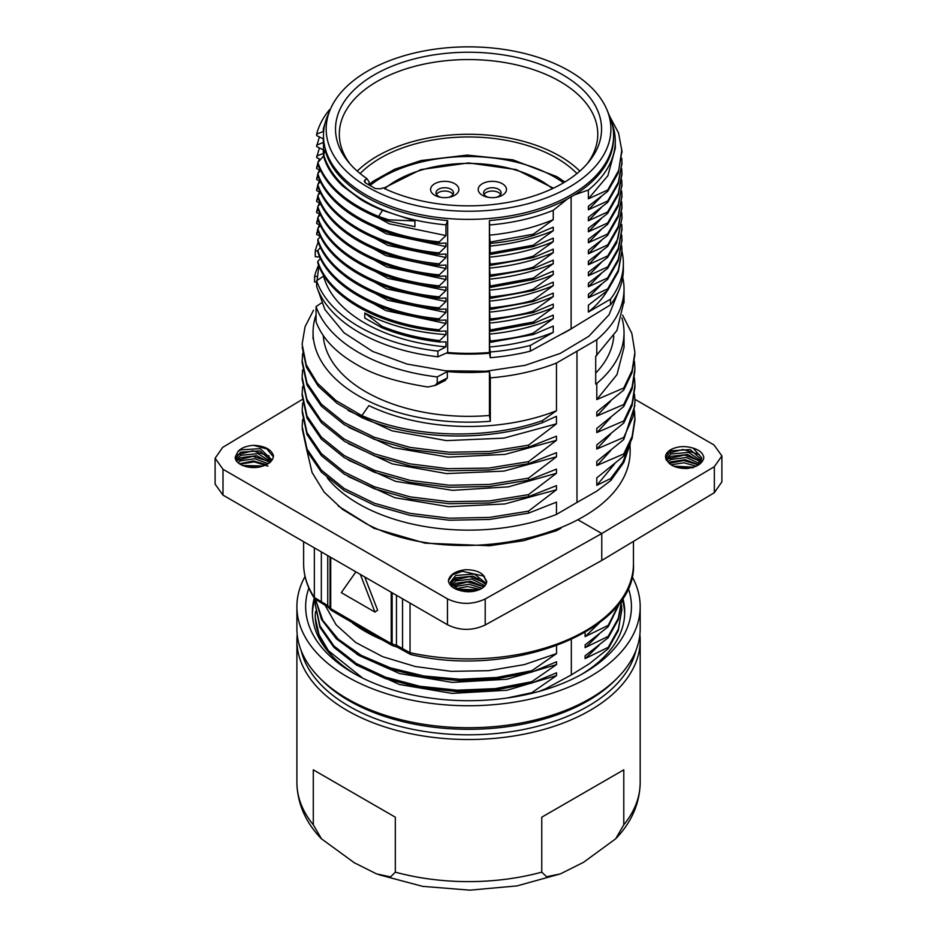 <?xml version="1.0" encoding="UTF-8"?>
<svg xmlns="http://www.w3.org/2000/svg" width="937" height="937" viewBox="0 0 937 937"><rect width="100%" height="100%" fill="white"/><g stroke="black" fill="none" stroke-linecap="round" stroke-linejoin="round"><path stroke-width="1.41" d="M301.187 650.641A168.953 97.542 0 0 0 414.775 729.736A168.953 97.542 0 0 0 588.014 706.24A168.953 97.542 180 0 0 635.895 650.641M319.412 677.697L321.754 680.063A168.953 97.542 0 0 0 588.014 700.747A168.953 97.542 180 0 0 615.328 680.063L617.67 677.697A171.647 99.099 180 0 1 589.912 698.709A171.647 99.099 180 0 1 319.412 677.697A171.647 99.099 180 0 1 296.9 628.633L296.9 606.649A171.647 99.099 0 0 0 402.851 698.206A171.647 99.099 0 0 0 589.912 676.725A171.647 99.099 180 0 0 640.182 606.649L640.182 628.633A171.647 99.099 180 0 1 617.67 677.697M639.889 634.513A171.647 99.099 180 0 1 640.182 640.404A171.647 99.099 180 0 1 589.912 710.48A171.647 99.099 180 0 1 402.851 731.961A171.647 99.099 180 0 1 296.9 640.404A171.647 99.099 180 0 1 297.205 634.513M541.762 817.193L623.784 769.827L541.762 817.193L541.762 872.148L546.622 876.727L560.408 873.881L583.564 862.298L615.679 838.791L623.784 824.794A171.647 99.099 0 0 0 640.182 782.524C639.76 803.513 631.585 822.264 615.668 838.791M623.784 769.827L623.784 824.794M395.32 817.193L395.32 872.148L390.553 876.891L376.557 873.893L354.303 862.754L321.485 838.826L313.298 824.794L313.298 769.827L395.32 817.193L313.298 769.827M628.223 588.049A162.897 94.051 180 0 1 583.728 673.141A162.897 94.051 180 0 1 583.728 673.153A162.897 94.051 180 0 1 353.354 673.141A162.897 94.051 180 0 1 308.859 588.049M355.791 674.523A156.163 90.163 180 0 1 312.372 612.142A156.163 90.163 180 0 1 314.282 598.122M622.8 598.122A156.163 90.163 180 0 1 624.71 612.142A156.163 90.163 180 0 1 581.303 674.523M632.03 576.466A171.647 99.099 180 0 1 640.182 606.649M305.052 576.466A171.647 99.099 0 0 0 296.9 606.649M622.109 599.188A156.163 90.163 180 0 1 624.674 613.852M312.408 613.852A156.163 90.163 180 0 1 314.973 599.176M434.745 183.722A14.137 8.164 0 0 0 440.027 197.192A14.137 8.164 0 0 0 449.455 197.192A14.137 8.164 0 0 0 454.738 195.271A14.137 8.164 0 0 0 454.738 183.722A14.137 8.164 0 0 0 434.745 183.722M482.344 183.722A14.137 8.164 0 0 0 487.627 197.192A14.137 8.164 0 0 0 497.055 197.192A14.137 8.164 0 0 0 502.337 195.271A14.137 8.164 0 0 0 502.337 183.722A14.137 8.164 0 0 0 482.344 183.722M496.036 197.379A8.749 5.048 0 0 0 498.531 196.372A8.749 5.048 0 0 0 501.096 192.799A8.749 5.048 0 0 0 495.685 188.126A8.749 5.048 0 0 0 486.151 189.227A8.749 5.048 0 0 0 483.586 192.799A8.749 5.048 0 0 0 488.645 197.379M500.616 194.439A8.749 5.048 0 0 0 486.151 192.518A8.749 5.048 0 0 0 484.066 194.439M448.436 197.379A8.749 5.048 0 0 0 450.931 196.372A8.749 5.048 0 0 0 453.496 192.799A8.749 5.048 0 0 0 448.097 188.126A8.749 5.048 0 0 0 438.551 189.227A8.749 5.048 0 0 0 435.998 192.799A8.749 5.048 0 0 0 441.046 197.379M453.016 194.439A8.749 5.048 0 0 0 438.551 192.518A8.749 5.048 0 0 0 436.466 194.439M621.781 608.593L618.361 630.472L608.23 648.685L589.303 663.783L571.336 674.909L571.336 639.608M571.336 674.909L545.568 688.789L539.08 691.412M332.975 656.896C321.918 644.679 316.015 631.69 315.289 617.905L315.242 615.656M531.759 692.712L506.976 698.042M362.783 678.177L328.442 650.735L319.025 634.665L315.289 617.858M608.207 625.366L585.11 636.61L585.11 632.405M619.814 602.468L608.195 625.33L608.195 626.689M620.353 601.73L608.23 626.689L585.121 644.843L585.11 647.631L608.218 636.34M621.805 599.645L618.256 618.408L608.195 636.34L608.195 637.675M621.84 599.586L618.385 619.486L608.23 637.687L585.098 655.795L585.11 658.606L608.218 647.326L618.35 629.137L621.805 610.104L621.594 605.208M608.207 647.315L608.207 648.685M531.783 692.724L556.543 675.577L507.022 690.229L452.032 693.403L399.443 684.49L356.599 665.106M556.555 675.589L556.555 672.801L531.771 683.073L531.759 681.738L556.555 664.579L556.555 661.78M556.543 661.78L531.771 672.098L496.153 678.927L458.896 680.625L422.2 677.1L388.293 668.549L359.082 655.549L336.418 638.87L321.543 619.533L315.394 598.708M531.747 672.075L531.747 670.74L496.715 677.474L460.067 679.266L423.911 675.987L390.331 667.823L361.19 655.338L338.28 639.198L322.796 620.399L315.687 600.043M531.771 670.751L556.543 653.593L524.263 664.626L488.446 670.681L451.318 671.361L415.337 666.535L382.764 656.72L355.709 642.489L336.067 624.756L324.846 604.775M556.555 653.604L556.555 645.745M315.207 615.656L315.558 611.439M338.28 506.05L373.898 528.269L425.093 543.179L489.664 545.744L523.748 540.661L556.473 530.729L556.473 529.991M561.04 528.152L556.473 530.729M357.255 171.108A128.966 74.456 180 0 1 559.74 156.081A128.966 74.456 180 0 1 579.827 171.108M576.923 173.568A124.328 71.774 0 0 0 558.323 159.079A124.328 71.774 0 0 0 360.159 173.568M587.066 163.916A129.224 74.609 0 0 0 597.771 134.331A129.224 74.609 0 0 0 559.916 81.414A129.224 74.609 0 0 0 418.968 65.274A129.224 74.609 0 0 0 339.311 134.331A129.224 74.609 0 0 0 350.016 163.916M369.119 184.976L369.096 181.813L366.73 178.463L364.247 181.192L365.395 182.832L375.374 188.595L380.668 188.805L382.928 187.822A133.019 76.799 0 0 0 588.846 161.808A133.019 76.799 0 0 0 468.547 52.238A133.019 76.799 0 0 0 348.236 161.808A133.019 76.799 0 0 0 366.73 178.463M693.157 467.797L675.073 466.731M698.241 464.822L683.764 460.535L669.217 463.335M700.935 461.508L684.56 455.054L667.39 458.943M699.225 454.48L683.026 449.479L667.343 453.485M686.938 468.512C697.023 467.165 702.668 463.522 703.851 457.607C703.031 453.168 699.459 450.006 693.134 448.12C685.088 445.696 677.65 446.188 670.833 449.619C667.355 451.669 665.586 454.129 665.504 456.998L669.334 463.428C673.176 466.825 679.044 468.512 686.938 468.512M666.008 459.446L665.703 457.572L670.833 450.826L690.206 449.561L701.555 459.751M666.453 460.348L670.833 456.331L687.699 454.527L700.642 462.035M668.854 463.054L670.833 461.824L685.17 459.704L698.428 464.658M673.703 466.181L693.603 467.176M686.516 468.523L681.246 468.231M696.308 466.239L683.893 462.784L671.361 464.74M699.541 463.534L686.271 457.502L670.833 459.505L667.601 461.882M701.181 460.992L688.73 452.407L670.833 454.012L665.961 459.329M696.929 465.83L701.848 457.982L693.134 448.12M255.59 467.481L249.757 467.364M267.982 466.122L254.185 461.882L239.989 464.166M269.083 461.472L252.826 456.342L237.026 460.395M269.071 455.956L252.849 450.826L237.049 454.843M273.393 456.858L266.811 448.917L253.458 445.333C246.173 445.965 240.996 448.038 237.928 451.552L235.234 457.069C234.695 464.951 251.467 470.397 262.828 466.029C269.692 463.897 273.229 460.407 273.44 455.534C271.18 449.245 264.515 445.848 253.458 445.333M262.875 466.005L242.519 465.49M268.181 463.698L254.923 458.72L240.551 460.84L237.939 462.609M270.688 461.754L257.991 453.649L240.551 455.335L235.913 459.938M271.016 461.414L271.297 459.317L260.345 448.682L240.551 449.842L237.928 451.552M235.433 458.661L240.551 452.161L259.889 450.884L271.273 461.027M236.557 461.027L240.551 457.654L256.691 455.745L269.856 462.503M239.427 463.792L253.54 460.934L266.459 464.658M246.525 466.802L258.706 467.094M486.303 583.458L474.368 574.03L455.687 575.47L450.369 582.193L459.095 590.263C467.141 592.676 474.567 592.149 481.395 588.67C484.862 586.585 486.631 584.102 486.713 581.209L482.883 574.756L486.514 581.772L486.35 583.306M450.674 583.95L455.687 577.789L473.255 576.114L485.893 584.348M452.032 586.175L455.687 583.282L470.667 581.221L483.96 586.796M455.687 588.776L467.645 586.515L480.049 589.373M482.883 574.756C479.041 571.347 473.173 569.673 465.279 569.708C455.195 571.101 449.561 574.791 448.366 580.753C449.186 585.227 452.758 588.389 459.095 590.263M479.24 589.736L456.366 589.244M483.925 586.82L467.786 581.936L452.231 585.941M486.268 583.528L469.8 576.571L452.161 580.518M484.429 576.278L462.421 571.265L452.536 574.732L448.366 580.753M475.797 590.884L459.774 590.486M482.04 588.272L469.015 584.255L455.687 586.457L453.719 587.698M484.956 585.742L471.779 579.043L455.687 580.963L451.247 585.121M624.03 301.117L616.991 330.374L595.709 356.318L595.709 384.088L596.787 383.444A155.495 89.776 180 0 0 624.03 332.682A155.495 89.776 180 0 0 621.91 317.912M595.709 373.09A145.399 83.943 0 0 0 613.805 335.95M614.649 463.85L596.775 485.343L610.737 478.502L622.871 462.152L629.816 444.677M610.783 480.564L623.831 462.398L630.472 443.072M610.772 478.526L610.772 480.564M610.889 480.447L596.787 491.14A155.495 89.776 180 0 0 597.361 490.648M327.282 477.893A155.495 89.776 180 0 0 368.007 508.85A155.495 89.776 180 0 0 556.473 514.413L556.473 502.138L528.515 513.16L528.503 511.122L556.473 489.77L556.473 485.647L528.515 496.68L528.503 494.631L556.473 473.279L556.473 469.144L528.515 480.201L528.503 478.128M302.182 395.66L307.008 418.089L321.368 439.148L344.254 457.619L374.46 472.33L410.148 482.426L449.245 487.263L489.489 486.49L528.503 480.189M302.182 412.139L307.008 434.569L321.368 455.628L344.254 474.099L374.46 488.809L410.148 498.906L449.245 503.743L489.489 502.97L528.503 496.669M302.182 428.631L307.008 451.048L321.368 472.119L344.254 490.59L374.46 505.289L410.148 515.385L449.245 520.222L489.489 519.449L528.503 513.16M610.596 434.218L596.775 449.046L623.773 437.45L623.761 439.488L634.876 405.534M623.773 439.5L596.775 461.402M623.761 453.93L623.761 455.991L632.088 438.493L634.899 420.397M623.773 455.991L596.775 477.882M302.663 386.419L302.171 393.61L306.985 416.04L321.344 437.099L344.242 455.581L374.437 470.292L410.137 480.376L449.233 485.225L489.489 484.441L528.515 478.139L556.473 456.799L503.919 471.1L446.586 473.595L392.24 463.885L348.283 443.564M302.674 402.922L302.171 410.101L306.996 432.531L321.344 453.602L344.242 472.072L374.437 486.783L410.137 496.868L449.245 501.717L489.477 500.932L528.515 494.642M302.674 419.413L302.171 426.593L307.008 449.022L321.356 470.093L344.242 488.564L374.46 503.274L410.137 513.371L449.245 518.196L489.489 517.435L528.515 511.133M623.773 437.45L633.131 416.555L634.993 401.868L634.49 394.254M596.775 465.537L623.784 453.93L632.112 436.431L634.923 418.335L634.478 410.933M556.473 473.279L508.358 486.853L452.489 490.344L395.625 481.36L348.423 460.137M556.473 489.77L504.844 503.954L448.507 506.694L394.828 497.699L348.271 476.523M610.631 450.674L598.017 464.436M313.532 310.194L305.052 326.755L302.124 344.137L306.188 364.669L317.397 383.221L335.973 400.556L361.916 415.653M542.347 420.69L556.473 410.734A155.495 89.776 0 0 1 368.885 405.604L361.881 415.583M302.674 353.354L302.171 360.628L306.985 383.057L321.332 404.128L344.23 422.599L374.437 437.31L410.137 447.406L449.233 452.243L489.489 451.47L528.515 445.169L556.473 423.829L503.837 438.129L446.434 440.613L392.041 430.844L348.072 410.465M302.639 369.752L302.124 377.131L306.844 399.209L321.004 420.315L343.984 438.938L374.507 453.859L409.68 463.827L447.781 468.664L488.669 468.067L528.515 461.66L556.473 440.308L505.043 454.398L448.12 457.139L393.118 447.617L348.517 427.225M624.03 332.682L624.03 347.264L617.003 374.589L596.775 399.584L623.773 387.988L632.1 370.49L634.911 352.406L631.843 333.42L622.613 315.137M610.643 401.188L596.775 416.063L623.773 404.479L632.088 386.969L634.923 368.885L634.478 361.471M610.643 417.691L598.064 431.418M596.775 432.566L623.784 420.959L632.1 403.46L634.923 385.365L634.478 377.939M302.206 347.229L306.411 367.222L318.24 386.208L337.027 403.285L361.893 417.644M361.916 415.606L361.928 417.633C412.139 439.945 486.631 442.276 542.5 422.657L542.511 420.608M302.182 362.689L307.008 385.107L321.356 406.178L344.254 424.648L374.46 439.359L410.148 449.455L449.245 454.293L489.489 453.52L528.503 447.218L528.503 445.157M302.182 379.438L307.113 401.821L321.532 422.833L344.441 441.257L374.648 455.909L410.312 465.97L449.362 470.772L489.547 469.987L528.503 463.698L528.503 461.648M623.761 387.988L623.761 390.015L632.088 372.528L634.899 354.432M623.761 404.468L623.761 406.506L632.088 389.019L634.899 370.935M623.761 420.947L623.761 423.009L632.088 405.522L634.899 387.426M556.473 440.308L556.473 436.173L528.515 447.23M556.473 456.799L556.473 452.665L528.515 463.71M623.773 423.02L596.775 444.899M623.773 390.026L596.799 411.929L596.787 416.063M623.773 406.517L596.775 428.432M556.473 416.286L542.476 422.634M361.881 415.595C413.358 438.258 487.978 439.98 542.488 420.596M574.533 326.79A142.365 82.198 180 0 1 561.661 334.099M489.524 353.226A142.365 82.198 180 0 1 446.293 353.108M435.646 385.306L427.893 386.993C397.347 382.144 374.25 375.023 358.59 365.653C336.641 353.448 322.469 338.843 316.062 321.813L316.062 306.575A155.495 89.776 0 0 0 358.59 352.464A155.495 89.776 0 0 0 437.228 376.92L447.324 371.602A145.399 83.943 0 0 0 489.442 371.626L489.442 415.466A145.399 83.943 180 0 1 323.253 335.54M437.884 356.821L437.884 351.106A154.816 89.378 180 0 1 316.624 280.725L316.624 286.441A154.816 89.378 0 0 0 359.07 332.412A154.816 89.378 0 0 0 437.884 356.821L447.663 352.499A145.059 83.744 0 0 0 489.407 352.499L489.407 220.57A145.059 83.744 0 0 0 567.471 198.949L574.627 194.814L588.366 190.035A146.746 84.717 0 0 0 615.281 141.136A146.746 84.717 0 0 0 612.072 123.497M317.807 162.546L317.807 163.963C325.982 186.369 346.233 204.336 378.571 217.888L378.571 216.47C346.233 202.931 325.982 184.952 317.842 162.534L323.523 156.022L324.998 149.744A145.059 83.744 180 0 0 365.969 196.911A145.059 83.744 180 0 0 447.663 220.57L447.663 352.499M378.571 217.899L388.597 221.226L414.927 226.684L414.927 220.991L388.597 219.797L378.595 216.459L382.507 210.31C373.863 206.749 366.625 203.165 360.804 199.581L342.661 186.03C332.6 176.32 326.228 166.329 323.534 156.034M388.597 221.226L388.597 219.797M382.495 210.298L414.927 220.991M317.807 185.936C328.547 220.113 378.864 248.61 439.219 254.278L439.219 252.92L445.942 246.56L445.942 243.058L439.277 243.315L439.289 241.887C378.876 236.229 328.5 207.709 317.795 173.497L320.489 170.464M317.795 173.497L317.795 174.973C328.5 209.185 378.888 237.693 439.277 243.327M317.784 184.554L320.466 181.509M317.784 185.936L317.784 184.566M439.266 263.836C378.876 258.202 328.5 229.694 317.807 195.493L320.477 192.472L316.601 190.527L317.784 185.093M317.807 195.493L317.807 196.922C328.5 231.146 378.876 259.678 439.277 265.335L439.277 263.859L445.942 257.523L387.731 245.353L347.03 222.643M317.772 207.932L317.772 206.55L320.466 203.47L316.624 201.49L317.807 196.173M445.953 309.011L439.266 309.28L439.277 307.851L445.942 301.515L445.942 298.025L439.23 298.282L439.219 296.865L445.942 290.493L445.942 287.027L439.266 287.296L439.277 285.855C378.864 280.198 328.512 251.678 317.807 217.489L320.466 214.479L316.589 212.512L317.772 207.124M317.807 217.489L317.807 218.895C328.512 253.119 378.876 281.65 439.266 287.296M439.23 298.282C378.864 292.602 328.547 264.105 317.807 229.928L317.795 228.487L320.466 225.442M439.266 307.84C378.864 302.194 328.512 273.663 317.807 239.462L320.477 236.452M317.807 239.462L317.807 240.891C328.512 275.091 378.876 303.623 439.266 309.269M439.23 318.838C378.864 313.157 328.547 284.661 317.807 250.484L320.466 247.427M317.784 251.912L317.784 250.484M316.624 280.725L323.523 276.11A146.746 84.717 0 0 0 445.942 346.854L445.942 341.829L439.687 342.028L439.687 340.611L445.942 334.626L445.942 330.984L439.289 331.253L439.289 329.824C378.888 324.179 328.512 295.67 317.795 261.47L320.477 258.436M317.795 261.47L317.795 262.887C328.512 297.099 378.888 325.607 439.289 331.241M323.534 276.11L323.534 275.033M439.687 340.611C418.64 338.163 399.396 333.408 381.956 326.334L381.956 327.763L364.786 318.065L364.786 312.981C387.496 325.116 414.552 332.33 445.942 334.626M381.956 326.334L364.786 312.981M381.956 327.751C399.396 334.825 418.64 339.592 439.687 342.028M439.289 329.824L445.942 323.511L385.798 310.592L346.842 288.491M445.942 323.511L445.942 320.009M445.942 320.021L439.23 320.267L439.219 318.849L445.942 312.478L387.485 300.215L347.299 277.844M317.807 251.912C328.547 286.09 378.864 314.586 439.23 320.267M445.942 312.478L445.942 308.999M445.942 301.515L386.442 288.842L346.983 266.6M439.23 296.853C378.864 291.173 328.547 262.676 317.807 228.487M445.942 290.493L387.695 278.312L347.463 255.977M439.266 285.855L445.942 279.519L386.548 266.881L346.854 244.534M445.942 279.519L445.942 276.017L439.266 276.286L439.266 274.881C378.888 269.224 328.536 240.739 317.795 206.538M317.795 207.932C328.536 242.133 378.899 270.617 439.266 276.274M439.266 274.881L445.942 268.556L385.775 255.614L347.065 233.723M445.942 268.556L445.942 265.054L439.266 265.312M445.942 257.523L445.942 254.044L439.23 254.314M439.219 252.92C378.864 247.239 328.547 218.743 317.807 184.554M445.942 246.56L386.138 233.758L347.194 211.844M439.277 241.887L445.942 235.562L389.23 223.802L345.671 199.604M445.942 235.562L445.942 224.845A146.746 84.717 180 0 1 323.523 154.09M445.942 224.845L447.663 220.57M444.724 380.633L447.324 377.998L447.324 371.602M434.768 385.634L437.228 383.081L437.228 376.92M437.884 351.106L445.942 346.854M321.672 302.815L316.062 306.575M316.062 314.809A155.495 89.776 0 0 0 313.052 332.389A155.495 89.776 0 0 0 490.32 421.275L490.32 377.869A155.495 89.776 0 0 0 556.473 363.029L596.787 339.756A155.495 89.776 0 0 0 624.03 288.983A155.495 89.776 0 0 0 622.718 277.34M490.32 377.869L489.442 371.626M596.787 399.572L596.787 383.444M596.787 355.65L596.787 339.756M316.624 282.084L314.586 281.978L314.586 276.415A155.495 89.776 0 0 1 318.615 265.183M596.787 432.566L596.787 428.432M596.787 449.046L596.787 444.911M596.787 465.548L596.787 461.402M596.787 485.343L596.787 477.882M556.473 423.829L556.473 416.297M556.473 363.029L556.473 410.734M317.21 276.438L314.586 276.415M490.32 421.275L489.442 415.466M621.735 212.57L622.004 217.829L617.834 238.9L607.703 255.918L588.366 264.738L601.261 251.538M607.726 257.242L616.581 243.093L622.004 218.11M621.758 224.458L621.922 228.839L618.303 248.317L607.703 266.893L588.366 275.771L588.366 272.257L607.715 257.3L607.738 255.93M607.363 290.599A146.746 84.717 0 0 1 588.366 312.056L588.366 305.228L607.703 290.318L618.303 271.695L621.91 251.35M621.711 245.904L621.922 250.788L618.303 270.278L607.68 288.877L588.366 297.732L588.366 294.23L607.551 279.413M607.703 290.318L607.703 288.889M601.472 284.333L588.389 297.708M621.711 234.847L621.934 239.755L618.279 259.326L607.563 277.996L607.563 279.425L618.279 260.755L621.922 240.317M601.331 273.475L588.377 286.734L588.366 283.232L607.715 268.322L607.715 266.893M607.551 277.996L588.366 286.745M607.715 268.298L618.315 249.734L621.922 229.401M601.296 262.501L588.389 275.736M588.366 264.738L588.366 261.236L607.715 246.337L618.315 227.738L621.922 207.417M621.711 201.865L621.922 206.866L618.303 226.332L607.703 244.908L588.366 253.786M607.726 246.326L607.726 244.908M601.296 240.54L588.389 253.751L588.366 250.273L607.586 235.445L618.279 216.787L621.91 196.337M621.735 191.207L621.922 195.763L618.279 215.323L607.586 233.981L607.586 235.445M601.261 229.542L588.377 242.742L588.366 239.263L607.609 224.411L618.221 206.163L621.934 184.718M607.586 233.981L588.366 242.765M621.711 179.869L621.934 184.835L618.291 204.371L607.621 223.018L607.621 224.411M601.308 218.544L588.377 231.767L588.366 228.277L607.691 213.39M607.609 223.006L588.366 231.79M621.711 168.859L621.922 173.544L618.315 193.209L607.586 211.996L607.668 213.378L618.338 194.627L621.922 174.118M601.472 207.405L588.389 220.769L588.366 217.302L607.726 202.333L607.726 200.975L588.366 209.783L588.366 206.269L607.738 191.335L618.315 172.888L621.863 149.768M607.563 211.996L588.366 220.792M607.726 202.298L618.315 183.734L621.922 163.436M621.735 158.236L621.922 162.909L618.315 182.375L607.703 200.963M601.331 196.512L588.377 209.771M609.8 116.598L618.561 132.937L621.899 151.115L618.643 170.499L607.715 190L588.366 198.831L588.366 190.035M607.738 191.335L607.691 189.988M615.164 148.796L607.89 175.687L588.377 198.808M588.366 312.056L610.491 299.172L610.491 304.876L571.113 328.84L571.125 197.051M553.252 219.668C534.008 227.726 512.785 232.891 489.559 235.164L489.559 224.974A146.746 84.717 180 0 0 553.252 210.31L553.252 219.668L533.235 234.203L490.145 242.097L490.145 243.491C506.191 241.863 520.597 239.216 533.352 235.538L533.235 234.203M489.559 235.164L490.145 242.097M533.352 235.538L553.252 227.176L553.252 230.689L533.2 245.225L490.145 253.06L490.145 243.491M489.559 246.15C512.785 243.889 534.008 238.736 553.252 230.689M490.133 253.06L490.133 254.489M490.133 254.477L533.2 246.595L553.252 238.139L553.252 241.664L533.34 256.07C522.787 259.397 508.393 262.079 490.145 264.105L490.145 265.452L533.212 257.581L533.352 256.07M533.2 245.225L533.2 246.583M490.145 254.501L489.559 253.669M553.252 241.664C534.008 249.722 512.785 254.899 489.559 257.171L489.559 253.658M489.559 257.171L490.145 264.105M533.235 257.605L553.252 249.137L553.252 252.662L533.34 267.104C524.31 270.055 509.904 272.69 490.133 275.01L490.133 276.485L533.212 268.532L533.352 267.115M490.145 265.44L489.559 264.609M553.252 252.662C534.008 260.709 512.785 265.862 489.559 268.123L489.559 264.621M489.559 268.123L490.133 275.01M533.235 268.556L553.252 260.135L553.252 263.66L533.317 278.078L490.145 286.054L490.145 287.448L533.317 279.542L533.317 278.078M490.133 276.485L489.559 275.654L489.559 279.144C512.199 276.989 533.434 271.824 553.252 263.66M489.559 279.144L490.145 286.043M533.317 279.542L553.252 271.109L553.252 274.623L533.2 289.17C523.701 292.227 509.353 294.85 490.133 297.064L490.133 298.411L533.212 290.575L553.252 282.131L553.252 285.644L533.176 300.191C524.251 303.155 509.915 305.767 490.145 308.015L490.145 309.444L533.165 301.55L553.252 293.094L553.252 296.607L533.212 311.131C523.748 314.176 509.388 316.811 490.133 319.048L490.133 320.395L533.223 312.56L553.252 304.115L553.252 307.617L533.387 322.023L490.145 330.023L490.145 331.452L533.387 323.452L533.387 322.023M490.145 287.448L489.559 286.617L489.559 290.154C512.785 287.87 534.008 282.693 553.252 274.623M489.559 290.154L490.145 297.064M533.2 289.17L533.2 290.575M490.145 298.411L489.559 297.591L489.559 301.117C512.785 298.844 534.008 293.691 553.252 285.644M489.559 301.105L490.145 308.015M533.176 300.191L533.176 301.562M490.145 309.456L489.559 308.624L489.559 312.138C512.785 309.854 534.008 304.677 553.252 296.607M489.559 312.138L490.145 319.048M533.212 311.131L533.212 312.56M490.145 320.395L489.559 319.576L489.559 323.089C512.785 320.817 534.008 315.664 553.252 307.617M489.559 323.089L490.145 330.011M533.387 323.452L553.252 315.09L553.252 318.615L533.212 333.115C523.842 336.184 509.482 338.831 490.145 341.033L490.133 342.392M490.145 331.452L489.559 330.609L489.559 334.111C512.785 331.839 534.008 326.673 553.252 318.615M489.559 334.111L490.145 341.033M533.212 333.115L533.212 334.544L553.252 326.076L553.252 332.33A146.746 84.717 0 0 1 489.559 346.995L489.559 341.572L490.145 342.392L533.223 334.556M530.33 345.448L530.33 351.164A154.816 89.378 0 0 1 490.262 357.7L490.262 351.996A154.816 89.378 0 0 0 530.33 345.448L553.252 332.33M571.113 328.84L530.33 351.164M553.252 210.31L567.471 198.949M489.407 220.57L489.559 224.974M490.262 357.7L489.407 352.499M490.262 351.996L489.559 346.995M610.491 304.876A154.816 89.378 0 0 0 623.363 269.212L623.363 263.496A154.816 89.378 180 0 1 610.491 299.172M621.91 251.303A154.816 89.378 180 0 1 623.363 263.496M318.229 242.097A154.816 89.378 0 0 0 315.254 250.952L315.254 256.668L319.845 257.101M317.784 250.975L315.254 250.952M320.466 236.429L316.647 234.496L317.795 229.096M318.135 228.101L319.388 224.868M316.647 233.067L318.65 232.247M320.454 225.407L316.671 223.498L317.807 218.216M318.217 217.044L319.435 213.941M316.671 222.081L318.662 221.273M318.1 206.163L319.4 202.896M316.589 211.071L318.627 210.251M318.182 195.083L319.423 191.956M316.647 200.108L318.662 199.3M318.076 184.214L319.388 180.911M316.601 189.087L318.65 188.267M320.431 181.438L316.671 179.541M316.683 179.541L317.795 174.059M318.1 173.169L319.365 169.925M316.612 178.124L318.639 177.304M320.466 170.475L316.612 168.531L317.807 163.038M318.088 162.218L319.376 158.939M316.612 167.126L318.674 166.282M320.477 159.501L316.624 157.557L319.435 147.941M316.647 156.104L323.312 153.422L323.312 149.908L316.624 146.523L319.376 136.943M316.624 145.165L323.312 142.471L323.312 138.934L316.647 135.572L316.647 134.132C318.838 125.64 323.113 117.512 329.473 109.734M316.647 134.132L323.312 131.449L323.312 129.001A146.746 84.717 180 0 1 325.022 123.497M323.312 129.001L324.225 127.186M330.187 109.664A142.365 82.198 0 0 0 367.878 187.166A142.365 82.198 0 0 0 538.248 200.705A142.365 82.198 0 0 0 606.895 109.664A142.365 82.198 0 0 0 569.204 70.919A142.365 82.198 0 0 0 430.06 49.907A142.365 82.198 0 0 0 330.187 109.664L327.575 115.895A145.059 83.744 0 0 0 323.488 135.631A145.059 83.744 0 0 0 365.969 194.849A145.059 83.744 0 0 0 524.052 213.004A145.059 83.744 0 0 0 613.594 135.631L613.594 137.692A145.059 83.744 180 0 1 574.627 194.814M613.594 135.631A145.059 83.744 0 0 0 609.507 115.895L606.895 109.664M370.01 185.491A121.833 70.345 180 0 1 382.39 177.128A121.833 70.345 180 0 1 563.524 182.809M531.759 683.085L495.298 690.007L457.209 691.6L419.823 687.653L385.423 678.564L356.201 664.872L333.947 647.397L319.939 627.357L315.242 604.552M531.759 681.738L495.31 688.636L457.221 690.194L419.835 686.271L385.458 677.146L356.212 663.455L333.97 646.003L319.997 625.963L315.277 604.552L315.5 599.949M599.457 622.812L585.367 636.41M599.118 645.218L585.777 658.079M598.93 634.396L586.539 646.471M556.555 664.579L507.104 679.231L452.231 682.405L399.666 673.586L356.88 654.272M392.591 645.593A4.041 2.366 -60.7 0 1 392.111 645.429L382.565 640.053A4.041 2.354 -60.5 0 1 381.699 638.179L330.714 608.617A4.041 2.296 -59.3 0 0 331.511 610.432A4.041 2.296 -59.3 0 1 331.511 610.432L341.056 616.077A4.041 2.307 -59.5 0 1 340.248 614.25M392.135 592.77L392.135 643.942A158.189 91.322 0 0 0 396.456 645.265L410.031 652.702A4.041 1.171 102.4 0 0 410.605 654.471L403.144 650.407A4.041 3.08 140.1 0 0 403.156 650.419A4.041 3.08 140.1 0 1 402.559 648.779L402.559 598.79M391.233 592.254L391.233 643.555A4.041 2.331 180 0 0 392.135 643.942A4.041 1.593 107.7 0 0 392.861 645.745A4.041 4.041 0 0 1 392.111 645.429A4.041 2.366 -60.7 0 1 391.233 643.555L381.699 638.179M355.896 571.851L341.291 592.641L374.952 612.084L360.335 574.416M364.727 576.946L377.634 610.221L374.952 612.084M331.171 610.151A4.041 2.893 -43.7 0 1 330.656 609.753A4.041 2.893 -43.7 0 1 330.035 608.09A4.041 2.331 0 0 0 330.714 608.617L330.714 557.316M314.352 547.864L314.352 597.466A4.041 3.08 146.7 0 0 314.762 598.86C307.383 587.616 303.682 575.892 303.623 563.687A164.912 95.211 0 0 0 314.352 597.466L327.739 605.595A158.189 91.322 0 0 0 330.035 608.09L330.035 556.918M455.148 578.07L456.717 578.152M478.069 578.281L479.732 578.223M578.188 519.906L601.777 533.528L485.202 598.977C472.541 604.822 459.962 604.787 447.464 598.86L222.994 469.261L222.994 495.123L215.112 484.16L215.112 458.228L222.666 447.394L302.311 399.455M485.202 598.977L485.202 624.979L601.777 560.455L714.334 492.698L721.888 481.829L721.888 455.921L714.334 466.685L714.334 492.698M485.202 624.979C472.4 630.906 459.821 630.812 447.464 624.721L222.994 495.123M222.994 469.261L215.112 458.228M634.946 399.326L714.006 444.97L721.888 455.921M714.334 466.685L601.777 533.528L601.777 560.455M556.473 514.413L576.981 502.443L576.981 351.504M576.981 502.443L596.787 491.14M395.32 872.148A171.647 99.099 0 0 0 541.762 872.148M321.461 838.849C305.521 822.311 297.322 803.536 296.9 782.524A171.647 99.099 0 0 0 313.298 824.794M552.42 188.653A102.309 59.066 0 0 0 384.662 188.653M365.043 182.598L365.02 179.775M447.324 377.998L437.228 383.081M382.015 639.737A146.067 84.33 180 0 1 352.57 623.07M396.456 595.264L396.456 645.265A4.041 1.499 106.5 0 0 397.147 647.069L403.144 650.407M410.031 603.1L410.031 652.702A164.912 95.211 0 0 0 633.459 563.687C637.277 630.156 512.246 679.243 410.605 654.471M314.762 598.86L328.313 607.211L330.656 609.753A4.041 4.041 0 0 0 331.511 610.432M327.739 555.594L327.739 605.595A4.041 2.94 138.4 0 0 328.313 607.211M321.344 551.905L321.344 601.894L322.832 603.112M447.464 598.86L447.464 624.721M378.888 874.725L422.599 886.343L469.847 890.15L516.99 885.91L560.408 873.881M296.9 640.404L296.9 782.524M640.182 640.404L640.182 782.524M383.666 188.185L420.924 169.574L468.535 162.909L516.158 169.574L553.416 188.185M369.108 184.437L373.5 181.064L394.77 169.21L421.135 160.532L467.2 155.097L512.89 159.829L556.871 176.648L564.87 182.001M302.147 393.61L302.147 395.66M634.946 418.347L634.946 420.397M302.147 360.628L302.147 362.689M302.136 378.22L302.136 379.157M634.946 385.376L634.946 387.426M445.462 380.363L435.471 385.388M624.03 302.78L624.03 288.983M313.052 338.936L313.052 332.389M621.957 250.788L621.957 252.217M621.969 239.767L621.969 241.196M621.969 228.839L621.969 230.268M621.969 206.866L621.969 208.283M621.957 195.763L621.957 197.227M621.969 184.835L621.969 186.287M621.969 173.544L621.969 175.008M621.969 162.909L621.969 164.28M621.969 151.115L621.992 152.532M615.281 148.796L615.281 141.136M323.488 156.069L323.488 135.631M382.565 640.053L341.056 616.077M397.147 647.069L392.861 645.745M303.623 563.687L303.623 541.668M633.459 563.687L633.459 541.375M271.578 460.781L271.578 459.317M619.158 289.884L609.05 314.75L588.776 336.324L560.103 353.472L525.036 365.336L485.987 371.239L445.696 370.806L407.033 364.071L372.703 351.457L344.09 332.834L324.916 309.597L317.924 289.884M317.093 280.421L318.885 265.85M307.078 451.212L312.044 472.435L324.12 492.089L342.473 509.341L366.18 523.701C461.929 574.627 634.478 530.963 630.086 447.933L630.039 445.356"/></g></svg>
